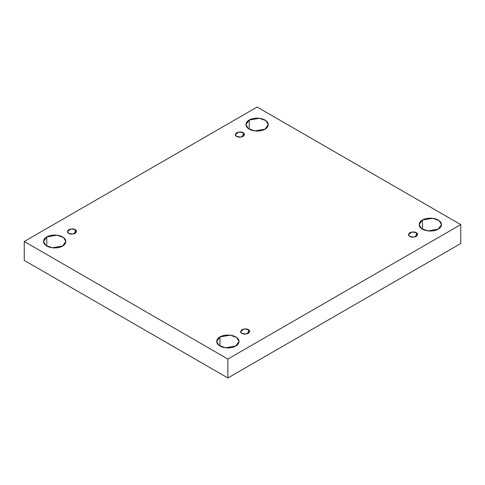 <?xml version="1.0" encoding="UTF-8"?>
<svg xmlns="http://www.w3.org/2000/svg" width="485" height="485" viewBox="0 0 485 485"><rect width="100%" height="100%" fill="white"/><g stroke="black" fill="none" stroke-linecap="round" stroke-linejoin="round"><path stroke-width="0.73" d="M249.229 120.044L245.956 124.603L248.332 128.58L254.74 130.901L265.028 129.162C263.034 130.677 255.183 132.478 249.229 129.162C243.488 125.724 246.598 121.189 249.229 120.044C251.224 118.522 259.075 116.727 265.028 120.044C270.763 123.481 267.653 128.01 265.028 129.162L268.302 124.603L265.925 120.626L259.517 118.304L249.229 120.044L249.229 129.162L249.229 120.044M46.778 236.929L43.505 241.488L45.881 245.465L52.289 247.786L62.577 246.047C60.583 247.562 52.732 249.363 46.778 246.047C41.037 242.609 44.147 238.074 46.778 236.929C48.773 235.407 56.624 233.612 62.577 236.929C68.312 240.366 65.202 244.895 62.577 246.047L65.845 241.488L63.474 237.511L57.066 235.189L46.778 236.929L46.778 246.047L46.778 236.929M219.972 336.917L216.698 341.482L219.075 345.453L225.483 347.781L235.771 346.041C233.776 347.557 225.925 349.352 219.972 346.041C214.237 342.604 217.347 338.069 219.972 336.917C221.966 335.402 229.817 333.607 235.771 336.917C241.512 340.355 238.402 344.89 235.771 346.041L239.044 341.482L236.668 337.505L230.26 335.177L219.972 336.917L219.972 346.041L219.972 336.917M422.423 220.032L419.155 224.597L421.526 228.574L427.934 230.896L438.222 229.156C436.227 230.672 428.376 232.467 422.423 229.156C416.688 225.719 419.798 221.184 422.423 220.032C424.417 218.517 432.268 216.722 438.222 220.032C443.963 223.47 440.853 228.005 438.222 229.156L441.495 224.597L439.119 220.62L432.711 218.292L422.423 220.032L422.423 229.156L422.423 220.032M416.282 236.419L416.282 232.703L412.086 231.994L408.509 234.564L409.843 236.419C408.14 235.649 408.14 234.407 409.843 232.703C412.796 231.721 414.942 231.721 416.282 232.703C417.985 233.479 417.985 234.716 416.282 236.419C413.329 237.401 411.183 237.401 409.843 236.419L414.038 237.129L417.615 234.564L416.282 232.703L416.282 236.419M248.35 333.371L248.35 329.654L244.161 328.945L240.584 331.516L241.912 333.371C240.208 332.601 240.208 331.358 241.912 329.654C244.864 328.672 247.01 328.672 248.35 329.654C250.054 330.43 250.054 331.667 248.35 333.371C245.398 334.359 243.252 334.359 241.912 333.371L246.107 334.08L249.684 331.516L248.35 329.654L248.35 333.371M75.157 233.376L75.157 229.666L70.962 228.956L67.385 231.521L68.718 233.376C67.015 232.606 67.015 231.369 68.718 229.666C71.671 228.677 73.817 228.677 75.157 229.666C76.86 230.436 76.86 231.672 75.157 233.376C72.204 234.364 70.058 234.364 68.718 233.376L72.914 234.085L76.491 231.521L75.157 229.666L75.157 233.376M243.088 136.424L243.088 132.708L238.893 131.999L235.316 134.569L236.65 136.424C234.946 135.654 234.946 134.412 236.65 132.708C239.602 131.726 241.748 131.726 243.088 132.708C244.792 133.484 244.792 134.721 243.088 136.424C240.136 137.407 237.989 137.407 236.65 136.424L240.839 137.134L244.416 134.569L243.088 132.708L243.088 136.424M227.871 377.967L460.75 243.512L460.75 224.597L227.871 359.046L227.871 377.967L227.871 359.046L24.25 241.488L257.129 107.033L460.75 224.597L460.75 243.512L227.871 377.967L24.25 260.403L24.25 241.488L24.25 260.403L227.871 377.967M227.871 359.046L460.75 224.597L257.129 107.033L24.25 241.488L227.871 359.046"/></g></svg>
